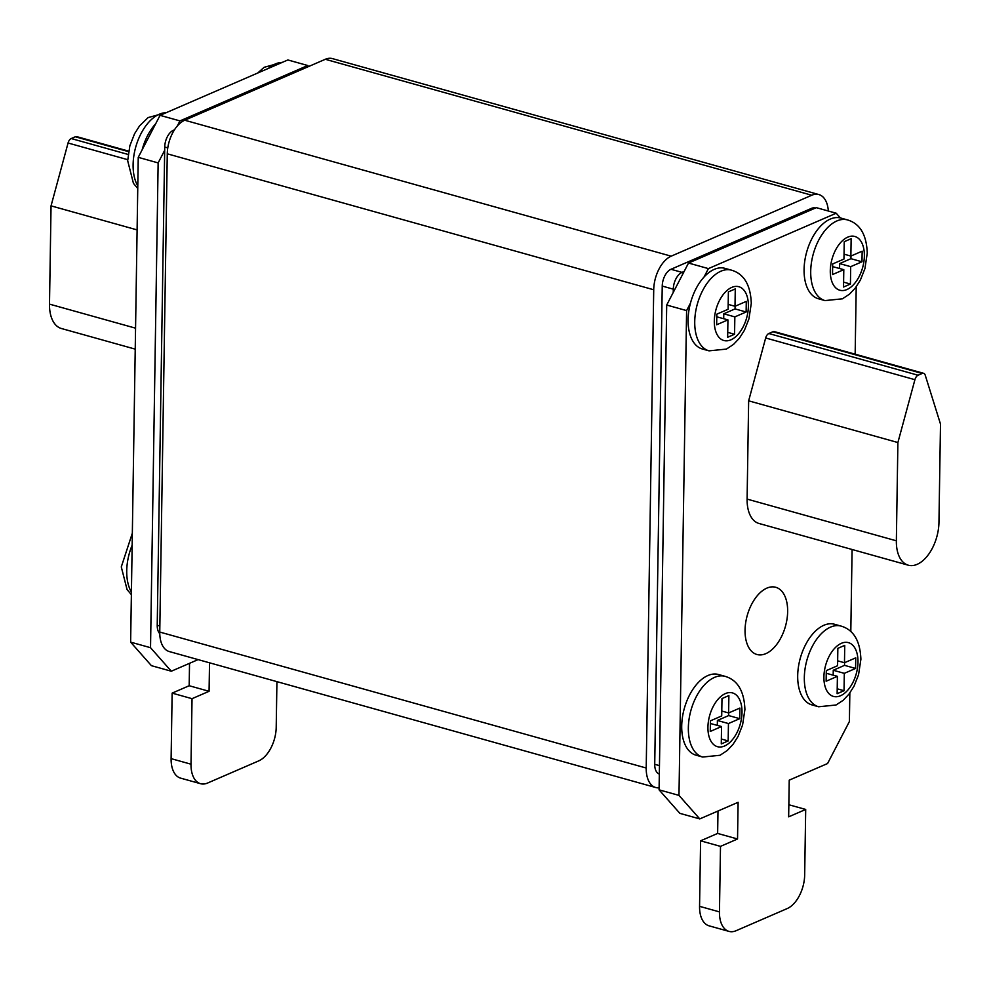 <?xml version="1.0" encoding="UTF-8"?>
<svg xmlns="http://www.w3.org/2000/svg" width="990" height="990" viewBox="0 0 990 990"><rect width="100%" height="100%" fill="white"/><g stroke="black" fill="none" stroke-linecap="round" stroke-linejoin="round"><path stroke-width="1.49" d="M787.644 611.659A34.898 19.862 105.6 0 0 775.739 587.28A34.898 19.862 105.6 0 0 745.049 630.123A34.898 19.862 105.6 0 0 756.954 654.501A34.898 19.862 105.6 0 0 787.644 611.659M688.1 319.745A41.877 23.834 105.6 0 0 702.38 349L709.026 350.856A41.877 23.834 -74.4 0 1 694.732 321.601A41.877 23.834 -74.4 0 1 731.56 270.183L724.928 268.339A41.877 23.834 105.6 0 0 704.038 277.039A41.877 23.834 105.6 0 0 690.463 303.15A41.877 23.834 105.6 0 0 688.1 319.745M681.714 725.93A41.877 23.834 105.6 0 0 696.007 755.184L702.64 757.041A41.877 23.834 -74.4 0 1 688.347 727.786A41.877 23.834 -74.4 0 1 725.187 676.368L718.554 674.524A41.877 23.834 105.6 0 0 681.714 725.93M797.693 675.663A41.877 23.834 105.6 0 0 811.986 704.917L818.619 706.773A41.877 23.834 -74.4 0 1 804.326 677.519A41.877 23.834 -74.4 0 1 841.154 626.113L834.521 624.257A41.877 23.834 105.6 0 0 797.693 675.663M804.078 269.478A41.877 23.834 105.6 0 0 818.359 298.733L824.992 300.589A41.877 23.834 -74.4 0 1 810.711 271.334A41.877 23.834 -74.4 0 1 847.539 219.929L840.906 218.072A41.877 23.834 105.6 0 0 840.386 217.936A41.877 23.834 105.6 0 0 804.078 269.478M747.104 499.096A34.898 19.862 105.6 0 0 759.008 523.475L908.263 565.191A34.898 19.862 105.6 0 0 938.953 522.349L940.5 424.079L925.242 375.222A5.581 3.18 105.6 0 0 923.596 373.317A5.581 3.18 105.6 0 0 922.173 373.453L918.077 375.235A5.581 3.18 105.6 0 0 914.921 379.69L897.893 442.542L748.65 400.826L747.104 499.096L896.358 540.812A34.898 19.862 105.6 0 0 908.263 565.191M923.596 373.317L774.341 331.613A5.581 3.18 105.6 0 0 772.918 331.749L768.834 333.519A5.581 3.18 105.6 0 0 765.666 337.974L748.65 400.826M690.463 303.15L686.602 310.6L678.979 795.391L699.769 818.916L738.107 802.308L737.538 838.988L720.497 846.376L719.458 911.889A27.918 15.889 105.6 0 0 728.987 931.392A27.918 15.889 105.6 0 0 736.09 930.711L787.211 908.56A27.918 15.889 105.6 0 0 804.672 874.962L805.699 809.449L788.659 816.837L789.228 780.145L827.578 763.538L849.395 721.537L849.841 692.988M850.806 631.521L852.093 549.487M855.162 354.197L856.214 286.803M840.386 217.936L836.216 213.221L708.407 268.612L704.038 277.039M276.928 681.652L276.21 727.266A27.918 15.889 -74.4 0 1 258.761 760.865L207.64 783.016A27.918 15.889 -74.4 0 1 200.537 783.696L180.638 778.14A27.918 15.889 -74.4 0 1 171.109 758.637L172.136 693.124L189.177 685.736L189.536 663.325M198.099 659.612L171.307 671.22L151.408 665.664L130.631 642.139L138.241 157.336L160.058 115.347L287.867 59.957L307.766 65.526L308.645 66.516M673.237 292.434L673.299 289.167A13.959 7.945 -74.4 0 1 682.023 272.361L684.152 271.446L666.703 305.031L659.08 789.834L679.87 813.359L699.769 818.916M174.488 129.789L173.46 130.234A13.959 7.945 105.6 0 0 164.736 147.027L157.224 625.272A13.959 7.945 105.6 0 0 159.774 633.662M659.117 787.817A27.918 15.889 -74.4 0 1 655.726 787.52L169.29 651.556A27.918 15.889 -74.4 0 1 159.761 632.053L167.273 153.809A27.918 15.889 -74.4 0 1 184.722 120.223L325.314 59.289A27.918 15.889 -74.4 0 1 332.417 58.608L818.866 194.56A27.918 15.889 -74.4 0 1 828.321 211.006M655.726 787.52A27.918 15.889 -74.4 0 1 646.21 768.017L653.722 289.761A27.918 15.889 -74.4 0 1 671.171 256.175L811.763 195.24A27.918 15.889 -74.4 0 1 818.866 194.56M673.299 289.167L662.236 286.073A13.959 7.945 -74.4 0 1 670.96 269.28L811.553 208.346A13.959 7.945 -74.4 0 1 815.104 207.999L815.352 208.073M662.236 286.073L654.724 764.317A13.959 7.945 105.6 0 0 659.328 774.032M177.321 125.978L179.957 120.904L307.766 65.526M189.177 685.736L209.076 691.292L209.521 662.805M171.307 671.22L150.53 647.695L158.14 162.904L164.687 150.307M130.631 642.139L150.53 647.695M138.241 157.336L158.14 162.904M160.058 115.347L179.957 120.904M200.537 783.696A27.918 15.889 -74.4 0 1 191.008 764.193L192.035 698.68L209.076 691.292M172.136 693.124L192.035 698.68M836.216 213.221L816.317 207.653L688.508 263.043L684.152 271.446M686.602 310.6L666.703 305.031M708.407 268.612L688.508 263.043M678.979 795.391L659.08 789.834M717.985 811.02L717.639 833.432L700.598 840.819L699.559 906.333A27.918 15.889 105.6 0 0 709.087 925.836L728.987 931.392M737.538 838.988L717.639 833.432M720.497 846.376L700.598 840.819M805.699 809.449L788.844 804.746M135.234 349.136L61.405 328.507A34.898 19.862 -74.4 0 1 49.5 304.128L51.047 205.858L137.103 229.903M51.047 205.858L68.062 143.006A5.581 3.18 -74.4 0 1 71.231 138.55L75.314 136.768A5.581 3.18 -74.4 0 1 76.737 136.632L128.626 151.136M897.893 442.542L896.358 540.812M142.115 149.898A41.877 23.834 -74.4 0 1 155.678 123.775M850.695 266.669L861.981 261.781L862.154 251.175L850.868 256.076L851.14 238.701L844.235 241.684L843.963 259.058L832.677 263.946L832.516 274.552L843.802 269.664L843.529 287.038L850.422 284.043L850.695 266.669L839.644 263.588L850.93 258.687L861.981 261.781M844.309 673.336L855.595 668.448L855.756 657.843L844.47 662.743L844.742 645.369L837.849 648.351L837.577 665.726L826.291 670.614L826.13 681.219L837.404 676.331L837.132 693.705L844.037 690.711L844.309 673.336L833.258 670.255L844.532 665.354L855.595 668.448M739.728 718.666L739.901 708.06L728.615 712.949L728.888 695.574L721.982 698.569L721.71 715.943L710.436 720.831L710.263 731.437L721.549 726.536L721.277 743.923L728.17 740.928L728.442 723.554L739.728 718.666L728.677 715.572L728.714 712.911M746.126 311.999L746.287 301.393L735.001 306.281L735.273 288.907L728.38 291.901L728.108 309.276L716.822 314.164L716.649 324.769L727.935 319.881L727.662 337.256L734.568 334.261L734.84 316.887L746.126 311.999L735.063 308.905L735.112 306.244M839.57 268.476L839.644 263.588M843.604 282.138L850.422 284.043M832.64 266.619L843.802 269.664M844.037 254.17L850.868 256.076M850.93 258.687L850.967 256.026M833.172 675.143L833.258 670.255M837.218 688.805L844.037 690.711M826.254 673.287L837.404 676.331M837.651 660.837L844.47 662.743M844.532 665.354L844.581 662.694M717.317 725.361L717.391 720.46L728.677 715.572M717.391 720.46L728.442 723.554M721.351 739.023L728.17 740.928M710.387 723.492L721.549 726.536M721.797 711.043L728.615 712.949M723.702 318.693L723.777 313.793L735.063 308.905M723.777 313.793L734.84 316.887M727.737 332.355L734.568 334.261M716.772 316.825L727.935 319.881M728.182 304.376L735.001 306.281M132.153 545.168A41.877 23.834 105.6 0 0 126.732 570.822A41.877 23.834 105.6 0 0 131.41 592.094M166.134 112.712A41.877 23.834 105.6 0 0 133.106 164.637A41.877 23.834 105.6 0 0 137.796 185.91M823.903 676.913A27.918 15.889 105.6 0 0 840.535 695.735A27.918 15.889 105.6 0 0 857.984 662.149A27.918 15.889 105.6 0 0 841.351 643.327A27.918 15.889 105.6 0 0 823.903 676.913M830.288 270.728A27.918 15.889 105.6 0 0 846.908 289.55A27.918 15.889 105.6 0 0 864.369 255.965A27.918 15.889 105.6 0 0 847.737 237.142A27.918 15.889 105.6 0 0 830.288 270.728M707.924 727.18A27.918 15.889 105.6 0 0 724.556 746.002A27.918 15.889 105.6 0 0 742.005 712.416A27.918 15.889 105.6 0 0 725.373 693.594A27.918 15.889 105.6 0 0 707.924 727.18M714.31 320.995A27.918 15.889 105.6 0 0 730.942 339.818A27.918 15.889 105.6 0 0 748.39 306.232A27.918 15.889 105.6 0 0 731.759 287.409A27.918 15.889 105.6 0 0 714.31 320.995M646.21 768.017L159.761 632.053M811.763 195.24L325.314 59.289M671.171 256.175L184.722 120.223M653.722 289.761L167.273 153.809M173.46 130.234L174.092 130.408M164.736 147.027L167.78 147.881M157.224 625.272L159.86 626.014M813.483 208.89L811.553 208.346M682.023 272.361L670.96 269.28M659.464 765.641L654.724 764.317M171.109 758.637L191.008 764.193M719.458 911.889L699.559 906.333M49.5 304.128L135.556 328.173M68.062 143.006L127.698 159.675M71.231 138.55L128.118 154.452M75.314 136.768L128.539 151.643M922.173 373.453L772.918 331.749M918.077 375.235L768.834 333.519M914.921 379.69L765.666 337.974M282.113 62.457A41.877 23.834 105.6 0 0 268.377 68.409M131.373 594.656L127.054 589.533L121.287 566.911L132.338 533.189M137.758 188.471L133.44 183.348L127.673 160.726L129.851 145.802L134.578 133.712L139.602 125.829L148.141 117.575L166.53 112.538M818.619 706.773L836.018 705.004L843.146 700.314L848.95 694.163L853.986 686.268L858.54 674.821L860.892 659.278C860.174 640.889 853.603 629.826 841.154 626.113M824.992 300.589L842.403 298.819L849.519 294.129L855.335 287.979L860.372 280.083L864.913 268.637L867.265 253.094C866.559 234.704 859.988 223.641 847.539 219.929M702.64 757.041L720.039 755.271L727.167 750.568L732.971 744.43L738.02 736.535L742.562 725.076L744.913 709.545C744.208 691.144 737.624 680.093 725.187 676.368M709.026 350.856L726.425 349.086L733.541 344.384L739.357 338.246L744.393 330.351L748.935 318.891L751.286 303.361C750.581 284.959 744.01 273.908 731.56 270.183M257.709 73.025L264.12 67.308L282.509 62.283"/></g></svg>
